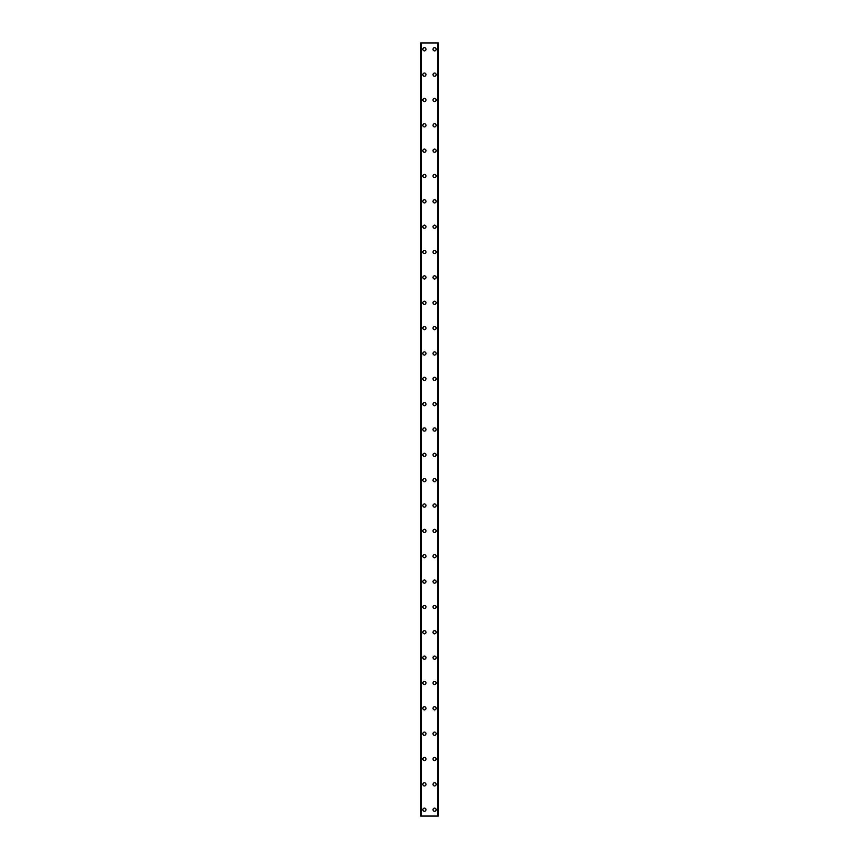 <?xml version="1.0" encoding="UTF-8"?>
<svg xmlns="http://www.w3.org/2000/svg" width="859" height="859" viewBox="0 0 859 859"><rect width="100%" height="100%" fill="white"/><g stroke="black" fill="none" stroke-linecap="round" stroke-linejoin="round"><path stroke-width="1.29" d="M422.843 809.715A1.589 1.589 0 0 1 424.432 808.126A1.589 1.589 0 0 1 426.01 809.715A1.589 1.589 0 0 1 424.432 811.293A1.589 1.589 0 0 1 422.843 809.715M422.843 784.364A1.589 1.589 0 0 1 424.432 782.785A1.589 1.589 0 0 1 426.01 784.364A1.589 1.589 0 0 1 424.432 785.953A1.589 1.589 0 0 1 422.843 784.364M422.843 759.023A1.589 1.589 0 0 1 424.432 757.434A1.589 1.589 0 0 1 426.01 759.023A1.589 1.589 0 0 1 424.432 760.602A1.589 1.589 0 0 1 422.843 759.023M422.843 733.672A1.589 1.589 0 0 1 424.432 732.083A1.589 1.589 0 0 1 426.01 733.672A1.589 1.589 0 0 1 424.432 735.25A1.589 1.589 0 0 1 422.843 733.672M422.843 708.321A1.589 1.589 0 0 1 424.432 706.742A1.589 1.589 0 0 1 426.01 708.321A1.589 1.589 0 0 1 424.432 709.91A1.589 1.589 0 0 1 422.843 708.321M422.843 682.98A1.589 1.589 0 0 1 424.432 681.391A1.589 1.589 0 0 1 426.01 682.98A1.589 1.589 0 0 1 424.432 684.559A1.589 1.589 0 0 1 422.843 682.98M422.843 657.629A1.589 1.589 0 0 1 424.432 656.04A1.589 1.589 0 0 1 426.01 657.629A1.589 1.589 0 0 1 424.432 659.207A1.589 1.589 0 0 1 422.843 657.629M422.843 632.278A1.589 1.589 0 0 1 424.432 630.699A1.589 1.589 0 0 1 426.01 632.278A1.589 1.589 0 0 1 424.432 633.867A1.589 1.589 0 0 1 422.843 632.278M422.843 606.937A1.589 1.589 0 0 1 424.432 605.348A1.589 1.589 0 0 1 426.01 606.937A1.589 1.589 0 0 1 424.432 608.516A1.589 1.589 0 0 1 422.843 606.937M422.843 581.586A1.589 1.589 0 0 1 424.432 579.997A1.589 1.589 0 0 1 426.01 581.586A1.589 1.589 0 0 1 424.432 583.164A1.589 1.589 0 0 1 422.843 581.586M422.843 556.235A1.589 1.589 0 0 1 424.432 554.656A1.589 1.589 0 0 1 426.01 556.235A1.589 1.589 0 0 1 424.432 557.824A1.589 1.589 0 0 1 422.843 556.235M422.843 530.894A1.589 1.589 0 0 1 424.432 529.305A1.589 1.589 0 0 1 426.01 530.894A1.589 1.589 0 0 1 424.432 532.473A1.589 1.589 0 0 1 422.843 530.894M422.843 505.543A1.589 1.589 0 0 1 424.432 503.954A1.589 1.589 0 0 1 426.01 505.543A1.589 1.589 0 0 1 424.432 507.132A1.589 1.589 0 0 1 422.843 505.543M422.843 480.192A1.589 1.589 0 0 1 424.432 478.613A1.589 1.589 0 0 1 426.01 480.192A1.589 1.589 0 0 1 424.432 481.781A1.589 1.589 0 0 1 422.843 480.192M422.843 454.851A1.589 1.589 0 0 1 424.432 453.262A1.589 1.589 0 0 1 426.01 454.851A1.589 1.589 0 0 1 424.432 456.43A1.589 1.589 0 0 1 422.843 454.851M422.843 429.5A1.589 1.589 0 0 1 424.432 427.911A1.589 1.589 0 0 1 426.01 429.5A1.589 1.589 0 0 1 424.432 431.089A1.589 1.589 0 0 1 422.843 429.5M422.843 404.149A1.589 1.589 0 0 1 424.432 402.57A1.589 1.589 0 0 1 426.01 404.149A1.589 1.589 0 0 1 424.432 405.738A1.589 1.589 0 0 1 422.843 404.149M422.843 378.808A1.589 1.589 0 0 1 424.432 377.219A1.589 1.589 0 0 1 426.01 378.808A1.589 1.589 0 0 1 424.432 380.387A1.589 1.589 0 0 1 422.843 378.808M422.843 353.457A1.589 1.589 0 0 1 424.432 351.868A1.589 1.589 0 0 1 426.01 353.457A1.589 1.589 0 0 1 424.432 355.046A1.589 1.589 0 0 1 422.843 353.457M422.843 328.106A1.589 1.589 0 0 1 424.432 326.527A1.589 1.589 0 0 1 426.01 328.106A1.589 1.589 0 0 1 424.432 329.695A1.589 1.589 0 0 1 422.843 328.106M422.843 302.765A1.589 1.589 0 0 1 424.432 301.176A1.589 1.589 0 0 1 426.01 302.765A1.589 1.589 0 0 1 424.432 304.344A1.589 1.589 0 0 1 422.843 302.765M422.843 277.414A1.589 1.589 0 0 1 424.432 275.836A1.589 1.589 0 0 1 426.01 277.414A1.589 1.589 0 0 1 424.432 279.003A1.589 1.589 0 0 1 422.843 277.414M422.843 252.063A1.589 1.589 0 0 1 424.432 250.484A1.589 1.589 0 0 1 426.01 252.063A1.589 1.589 0 0 1 424.432 253.652A1.589 1.589 0 0 1 422.843 252.063M422.843 226.722A1.589 1.589 0 0 1 424.432 225.133A1.589 1.589 0 0 1 426.01 226.722A1.589 1.589 0 0 1 424.432 228.301A1.589 1.589 0 0 1 422.843 226.722M422.843 201.371A1.589 1.589 0 0 1 424.432 199.793A1.589 1.589 0 0 1 426.01 201.371A1.589 1.589 0 0 1 424.432 202.96A1.589 1.589 0 0 1 422.843 201.371M422.843 176.02A1.589 1.589 0 0 1 424.432 174.441A1.589 1.589 0 0 1 426.01 176.02A1.589 1.589 0 0 1 424.432 177.609A1.589 1.589 0 0 1 422.843 176.02M422.843 150.679A1.589 1.589 0 0 1 424.432 149.09A1.589 1.589 0 0 1 426.01 150.679A1.589 1.589 0 0 1 424.432 152.258A1.589 1.589 0 0 1 422.843 150.679M422.843 125.328A1.589 1.589 0 0 1 424.432 123.75A1.589 1.589 0 0 1 426.01 125.328A1.589 1.589 0 0 1 424.432 126.917A1.589 1.589 0 0 1 422.843 125.328M422.843 99.977A1.589 1.589 0 0 1 424.432 98.398A1.589 1.589 0 0 1 426.01 99.977A1.589 1.589 0 0 1 424.432 101.566A1.589 1.589 0 0 1 422.843 99.977M422.843 74.636A1.589 1.589 0 0 1 424.432 73.047A1.589 1.589 0 0 1 426.01 74.636A1.589 1.589 0 0 1 424.432 76.215A1.589 1.589 0 0 1 422.843 74.636M422.843 49.285A1.589 1.589 0 0 1 424.432 47.707A1.589 1.589 0 0 1 426.01 49.285A1.589 1.589 0 0 1 424.432 50.874A1.589 1.589 0 0 1 422.843 49.285M432.99 809.715A1.589 1.589 0 0 1 434.568 808.126A1.589 1.589 0 0 1 436.157 809.715A1.589 1.589 0 0 1 434.568 811.293A1.589 1.589 0 0 1 432.99 809.715M432.99 784.364A1.589 1.589 0 0 1 434.568 782.785A1.589 1.589 0 0 1 436.157 784.364A1.589 1.589 0 0 1 434.568 785.953A1.589 1.589 0 0 1 432.99 784.364M432.99 759.023A1.589 1.589 0 0 1 434.568 757.434A1.589 1.589 0 0 1 436.157 759.023A1.589 1.589 0 0 1 434.568 760.602A1.589 1.589 0 0 1 432.99 759.023M432.99 733.672A1.589 1.589 0 0 1 434.568 732.083A1.589 1.589 0 0 1 436.157 733.672A1.589 1.589 0 0 1 434.568 735.25A1.589 1.589 0 0 1 432.99 733.672M432.99 708.321A1.589 1.589 0 0 1 434.568 706.742A1.589 1.589 0 0 1 436.157 708.321A1.589 1.589 0 0 1 434.568 709.91A1.589 1.589 0 0 1 432.99 708.321M432.99 682.98A1.589 1.589 0 0 1 434.568 681.391A1.589 1.589 0 0 1 436.157 682.98A1.589 1.589 0 0 1 434.568 684.559A1.589 1.589 0 0 1 432.99 682.98M432.99 657.629A1.589 1.589 0 0 1 434.568 656.04A1.589 1.589 0 0 1 436.157 657.629A1.589 1.589 0 0 1 434.568 659.207A1.589 1.589 0 0 1 432.99 657.629M432.99 632.278A1.589 1.589 0 0 1 434.568 630.699A1.589 1.589 0 0 1 436.157 632.278A1.589 1.589 0 0 1 434.568 633.867A1.589 1.589 0 0 1 432.99 632.278M432.99 606.937A1.589 1.589 0 0 1 434.568 605.348A1.589 1.589 0 0 1 436.157 606.937A1.589 1.589 0 0 1 434.568 608.516A1.589 1.589 0 0 1 432.99 606.937M432.99 581.586A1.589 1.589 0 0 1 434.568 579.997A1.589 1.589 0 0 1 436.157 581.586A1.589 1.589 0 0 1 434.568 583.164A1.589 1.589 0 0 1 432.99 581.586M432.99 556.235A1.589 1.589 0 0 1 434.568 554.656A1.589 1.589 0 0 1 436.157 556.235A1.589 1.589 0 0 1 434.568 557.824A1.589 1.589 0 0 1 432.99 556.235M432.99 530.894A1.589 1.589 0 0 1 434.568 529.305A1.589 1.589 0 0 1 436.157 530.894A1.589 1.589 0 0 1 434.568 532.473A1.589 1.589 0 0 1 432.99 530.894M432.99 505.543A1.589 1.589 0 0 1 434.568 503.954A1.589 1.589 0 0 1 436.157 505.543A1.589 1.589 0 0 1 434.568 507.132A1.589 1.589 0 0 1 432.99 505.543M432.99 480.192A1.589 1.589 0 0 1 434.568 478.613A1.589 1.589 0 0 1 436.157 480.192A1.589 1.589 0 0 1 434.568 481.781A1.589 1.589 0 0 1 432.99 480.192M432.99 454.851A1.589 1.589 0 0 1 434.568 453.262A1.589 1.589 0 0 1 436.157 454.851A1.589 1.589 0 0 1 434.568 456.43A1.589 1.589 0 0 1 432.99 454.851M432.99 429.5A1.589 1.589 0 0 1 434.568 427.911A1.589 1.589 0 0 1 436.157 429.5A1.589 1.589 0 0 1 434.568 431.089A1.589 1.589 0 0 1 432.99 429.5M432.99 404.149A1.589 1.589 0 0 1 434.568 402.57A1.589 1.589 0 0 1 436.157 404.149A1.589 1.589 0 0 1 434.568 405.738A1.589 1.589 0 0 1 432.99 404.149M432.99 378.808A1.589 1.589 0 0 1 434.568 377.219A1.589 1.589 0 0 1 436.157 378.808A1.589 1.589 0 0 1 434.568 380.387A1.589 1.589 0 0 1 432.99 378.808M432.99 353.457A1.589 1.589 0 0 1 434.568 351.868A1.589 1.589 0 0 1 436.157 353.457A1.589 1.589 0 0 1 434.568 355.046A1.589 1.589 0 0 1 432.99 353.457M432.99 328.106A1.589 1.589 0 0 1 434.568 326.527A1.589 1.589 0 0 1 436.157 328.106A1.589 1.589 0 0 1 434.568 329.695A1.589 1.589 0 0 1 432.99 328.106M432.99 302.765A1.589 1.589 0 0 1 434.568 301.176A1.589 1.589 0 0 1 436.157 302.765A1.589 1.589 0 0 1 434.568 304.344A1.589 1.589 0 0 1 432.99 302.765M432.99 277.414A1.589 1.589 0 0 1 434.568 275.836A1.589 1.589 0 0 1 436.157 277.414A1.589 1.589 0 0 1 434.568 279.003A1.589 1.589 0 0 1 432.99 277.414M432.99 252.063A1.589 1.589 0 0 1 434.568 250.484A1.589 1.589 0 0 1 436.157 252.063A1.589 1.589 0 0 1 434.568 253.652A1.589 1.589 0 0 1 432.99 252.063M432.99 226.722A1.589 1.589 0 0 1 434.568 225.133A1.589 1.589 0 0 1 436.157 226.722A1.589 1.589 0 0 1 434.568 228.301A1.589 1.589 0 0 1 432.99 226.722M432.99 201.371A1.589 1.589 0 0 1 434.568 199.793A1.589 1.589 0 0 1 436.157 201.371A1.589 1.589 0 0 1 434.568 202.96A1.589 1.589 0 0 1 432.99 201.371M432.99 176.02A1.589 1.589 0 0 1 434.568 174.441A1.589 1.589 0 0 1 436.157 176.02A1.589 1.589 0 0 1 434.568 177.609A1.589 1.589 0 0 1 432.99 176.02M432.99 150.679A1.589 1.589 0 0 1 434.568 149.09A1.589 1.589 0 0 1 436.157 150.679A1.589 1.589 0 0 1 434.568 152.258A1.589 1.589 0 0 1 432.99 150.679M432.99 125.328A1.589 1.589 0 0 1 434.568 123.75A1.589 1.589 0 0 1 436.157 125.328A1.589 1.589 0 0 1 434.568 126.917A1.589 1.589 0 0 1 432.99 125.328M432.99 99.977A1.589 1.589 0 0 1 434.568 98.398A1.589 1.589 0 0 1 436.157 99.977A1.589 1.589 0 0 1 434.568 101.566A1.589 1.589 0 0 1 432.99 99.977M432.99 74.636A1.589 1.589 0 0 1 434.568 73.047A1.589 1.589 0 0 1 436.157 74.636A1.589 1.589 0 0 1 434.568 76.215A1.589 1.589 0 0 1 432.99 74.636M432.99 49.285A1.589 1.589 0 0 1 434.568 47.707A1.589 1.589 0 0 1 436.157 49.285A1.589 1.589 0 0 1 434.568 50.874A1.589 1.589 0 0 1 432.99 49.285M438.283 42.95L420.631 42.95L420.631 816.05L438.369 816.05L438.369 42.95L438.283 816.05M421.232 42.95L421.232 816.05L421.232 42.95M438.369 42.95L438.369 816.05M437.768 816.05L437.768 42.95L437.768 816.05M420.631 816.05L420.631 42.95M420.717 42.95L420.717 816.05M421.479 42.95L421.479 816.05M437.521 42.95L437.521 816.05M421.264 42.95L421.264 816.05M437.736 42.95L437.736 816.05"/></g></svg>
